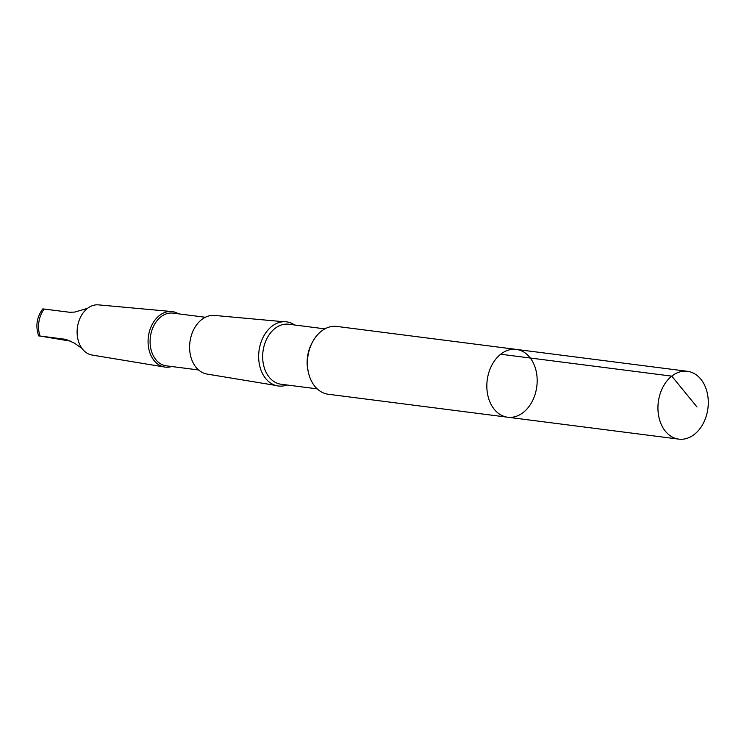 <?xml version="1.0" encoding="UTF-8"?>
<svg xmlns="http://www.w3.org/2000/svg" width="744" height="744" viewBox="0 0 744 744"><rect width="100%" height="100%" fill="white"/><g stroke="black" fill="none" stroke-linecap="round" stroke-linejoin="round"><path stroke-width="1.12" d="M507.659 417.217L328.243 394.246A34.178 24.998 -82.7 0 1 307.793 357.167A34.178 24.998 -82.7 0 1 336.92 326.439L516.345 349.41A34.187 24.998 97.3 0 0 487.208 380.138A34.187 24.998 97.3 0 0 507.659 417.217A34.187 24.998 97.3 0 0 535.689 392.255A34.187 24.998 97.3 0 0 516.345 349.41A34.187 24.998 97.3 0 0 487.208 380.138A34.187 24.998 97.3 0 0 507.659 417.217L678.77 439.127A34.187 24.998 -82.7 0 1 659.426 396.282A34.187 24.998 -82.7 0 1 687.456 371.312A34.187 24.998 -82.7 0 1 706.8 414.166A34.187 24.998 -82.7 0 1 678.77 439.127M81.933 348.369L74.428 343.151L66.03 339.376L40.092 336.037L71.312 341.291M286.952 384.983A32.345 23.659 -82.7 0 1 259.005 350.917A32.345 23.659 -82.7 0 1 294.633 324.998M275.429 385.373L207.046 374.065A29.565 21.623 -82.7 0 1 189.925 342.073A29.565 21.623 -82.7 0 1 214.551 315.437L283.576 321.715M198.583 369.963L166.275 365.825A26.561 19.428 -82.7 0 1 150.381 337.013A26.561 19.428 -82.7 0 1 173.017 313.131L205.325 317.269M171.706 366.522A27.984 20.469 -82.7 0 1 164.582 367.034A27.984 20.469 -82.7 0 1 148.372 336.753A27.984 20.469 -82.7 0 1 171.687 311.531A27.984 20.469 -82.7 0 1 178.458 313.829M164.582 367.034L92.042 355.037A25.296 18.498 -82.7 0 1 77.395 327.667A25.296 18.498 -82.7 0 1 98.468 304.873L171.687 311.531M44.231 309.02A22.878 16.731 -82.7 0 0 40.092 336.037L38.679 335.916C35.34 326.123 36.726 317.111 42.827 308.89L69.601 312.266L74.725 312.08L87.522 308.36M500.666 354.228L671.776 376.139L697.007 407.005M308.211 371.47A30.244 22.115 -82.7 0 1 311.801 343.43M317.186 388.861L281.093 384.239A30.244 22.115 -82.7 0 1 262.995 351.428A30.244 22.115 -82.7 0 1 288.774 324.245L324.868 328.867M65.463 339.292L66.579 339.487M516.345 349.41L687.456 371.312"/></g></svg>
